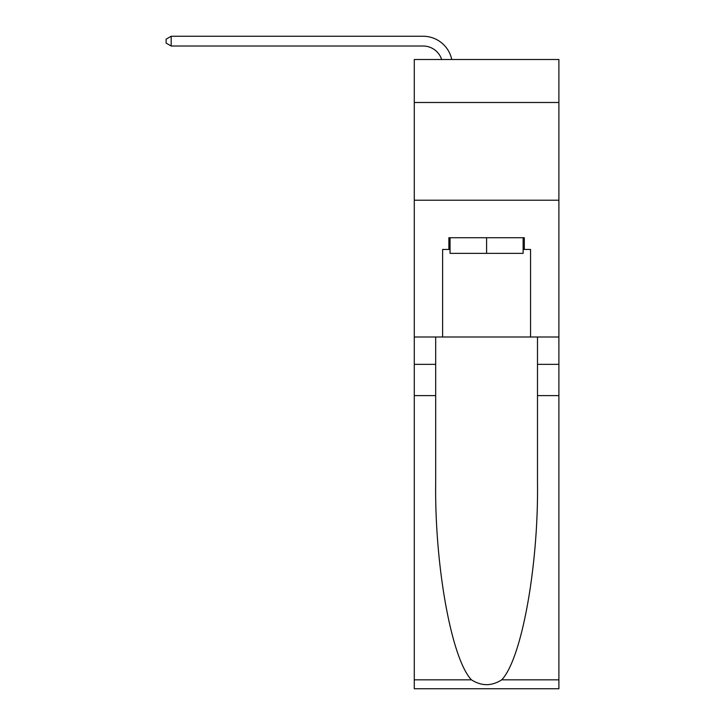 <?xml version="1.0" encoding="UTF-8"?>
<svg xmlns="http://www.w3.org/2000/svg" width="725" height="725" viewBox="0 0 725 725"><rect width="100%" height="100%" fill="white"/><g stroke="black" fill="none" stroke-linecap="round" stroke-linejoin="round"><path stroke-width="1.09" d="M558.893 102.497L558.893 59.504L414.283 59.504L414.283 102.497L558.893 102.497L558.893 336.998L530.555 336.998L530.555 249.454L524.302 249.454L524.302 237.727L448.875 237.727L448.875 249.454L450.044 249.454M414.283 395.623L435.68 395.623L435.68 482.768C434.647 566.062 451.539 659.116 471.468 679.832C481.545 686.258 491.623 686.258 501.709 679.832L558.893 679.832L558.893 688.75L414.283 688.75L414.283 102.497M423.083 46.019A19.539 19.539 -25.4 0 1 441.661 59.504A19.539 19.539 -28 0 0 423.083 46.019L171.182 46.019L166.107 43.092L166.107 39.177L171.182 36.25L423.083 36.25A29.317 29.317 154.6 0 1 451.757 59.504M523.133 237.727L523.133 253.36L450.044 253.36L450.044 237.727M486.593 237.727L486.593 253.36M501.709 679.832C521.638 659.116 538.539 566.062 537.497 482.768L537.497 336.998M537.497 395.623L558.893 395.623L558.893 336.998M435.68 336.998L435.68 395.623M558.893 679.832L558.893 395.623M414.283 336.998L442.622 336.998L442.622 249.454L448.875 249.454M414.283 200.209L558.893 200.209M442.622 336.998L530.555 336.998M523.133 249.454L524.302 249.454M171.182 36.25L171.182 46.019M537.497 364.358L558.893 364.358M435.68 364.358L414.283 364.358M414.283 679.832L471.468 679.832"/></g></svg>

